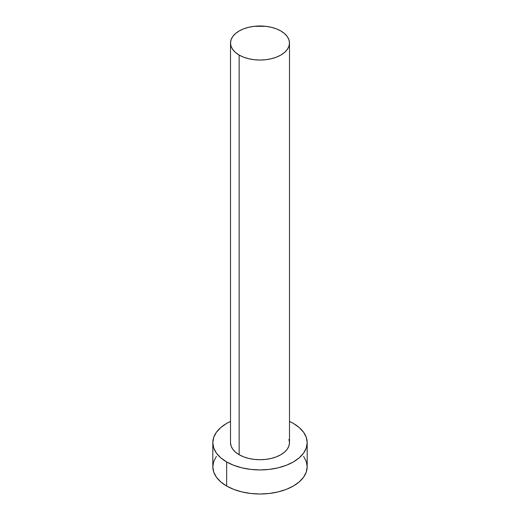 <?xml version="1.0" encoding="UTF-8"?>
<svg xmlns="http://www.w3.org/2000/svg" width="520" height="520" viewBox="0 0 520 520"><rect width="100%" height="100%" fill="white"/><g stroke="black" fill="none" stroke-linecap="round" stroke-linejoin="round"><path stroke-width="0.78" d="M239.148 454.721A29.484 17.024 0 0 0 271.284 458.413A29.484 17.024 0 0 0 289.484 442.683L288.918 446.004L287.242 449.202L284.518 452.147L280.852 454.721L276.38 456.84L271.284 458.413L265.752 459.381L260 459.713L254.248 459.381L248.716 458.413L243.62 456.84L239.148 454.721L235.482 452.147L232.758 449.202L231.082 446.004L230.516 442.683A29.484 17.024 0 0 0 239.148 454.721L239.148 55.061L239.148 454.721M280.852 30.986A29.484 17.024 180 0 1 289.484 43.023A29.484 17.024 180 0 1 271.284 58.754A29.484 17.024 180 0 1 239.148 55.061A29.484 17.024 180 0 1 230.516 43.023A29.484 17.024 180 0 1 248.716 27.294A29.484 17.024 180 0 1 280.852 30.986L276.38 28.866L271.284 27.294L265.752 26.325L254.248 26.325L248.716 27.294L243.62 28.866L239.148 30.986L235.482 33.566L232.758 36.511L231.082 39.702L230.516 43.023L231.082 46.345L232.758 49.536L235.482 52.481L239.148 55.061L243.62 57.181L248.716 58.754L254.248 59.722L260 60.047L265.752 59.722L271.284 58.754L276.38 57.181L280.852 55.061L284.518 52.481L287.242 49.536L288.918 46.345L289.484 43.023L288.918 39.702L287.242 36.511L284.518 33.566L280.852 30.986M216.411 456.339L213.727 461.448L212.823 466.759A47.177 27.241 0 0 0 226.642 486.025L226.642 461.949L233.792 465.335L241.943 467.851L250.796 469.397L260 469.924L269.204 469.397L278.057 467.851L286.208 465.335L293.358 461.949L299.228 457.821L303.589 453.109L306.274 448L307.177 442.683L306.274 437.372L303.589 432.263L299.228 427.55L293.358 423.423L289.484 421.421A47.177 27.241 180 0 1 293.358 423.423A47.177 27.241 180 0 1 307.177 442.683A47.177 27.241 180 0 1 278.057 467.851A47.177 27.241 180 0 1 226.642 461.949L226.642 486.025A47.177 27.241 0 0 0 278.057 491.926A47.177 27.241 0 0 0 307.177 466.759L306.274 461.448L303.589 456.339M226.642 461.949A47.177 27.241 180 0 1 212.823 442.683A47.177 27.241 180 0 1 230.516 421.421L226.642 423.423L220.772 427.55L216.411 432.263L213.727 437.372L212.823 442.683L213.727 448L216.411 453.109L220.772 457.821L226.642 461.949M288.918 439.368L289.484 442.683L289.484 43.023M212.823 442.683L212.823 466.759L213.727 472.075L216.411 477.185L220.772 481.897L226.642 486.025L233.792 489.411L241.943 491.926L250.796 493.474L260 494L269.204 493.474L278.057 491.926L286.208 489.411L293.358 486.025L299.228 481.897L303.589 477.185L306.274 472.075L307.177 466.759L307.177 442.683M230.516 442.683L230.516 43.023"/></g></svg>

